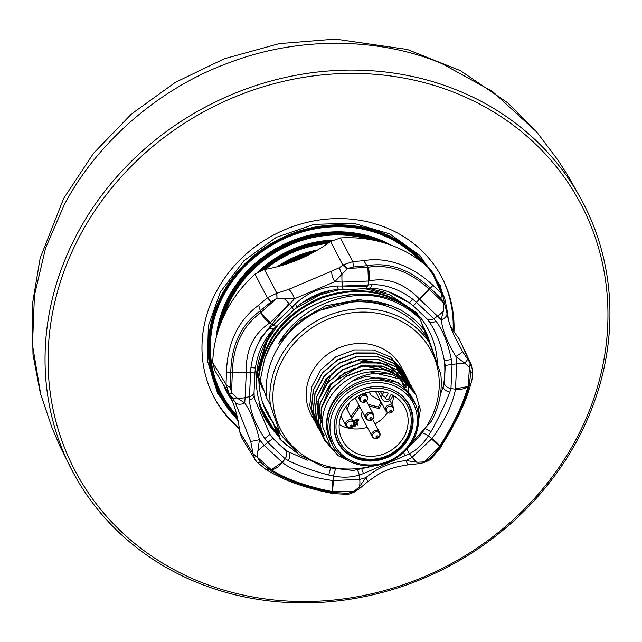 <?xml version="1.0" encoding="UTF-8"?>
<svg xmlns="http://www.w3.org/2000/svg" width="642" height="642" viewBox="0 0 642 642"><rect width="100%" height="100%" fill="white"/><g stroke="black" fill="none" stroke-linecap="round" stroke-linejoin="round"><path stroke-width="0.96" d="M422.42 325.35L424.539 329.194L422.516 325.614M424.282 328.72L427.267 335.228L430.036 343.526M430.549 344.489L427.781 336.191L424.539 329.202M422.564 325.462L423.15 326.618M422.821 325.943L428.318 340.268M428.824 341.231L423.656 327.58M422.813 325.935L422.276 324.924M422.572 325.767L425.999 334.907M427.107 337.973L422.733 325.984M273.356 422.982L267.265 413.44M258.903 380.826A89.206 80.386 152.1 0 0 267.369 413.649A89.206 80.386 152.1 0 0 273.444 423.238M271.638 419.724L266.422 411.795M266.671 412.284L271.807 420.229M269.913 416.465L265.627 410.126M265.86 410.623L270.081 416.971M268.195 413.207L264.873 408.432M265.09 408.93L268.364 413.721M266.47 409.957L264.159 406.715M264.368 407.229L266.639 410.463M258.485 343.173L260.869 337.788L288.9 303.417M342.114 286.035L367.449 286.412M276.79 432.299L273.38 428.752L258.903 403.714A93.459 84.214 152.1 0 0 264.448 417.212A93.459 84.214 152.1 0 0 278.026 435.573M409.387 302.767L388.699 291.909M440.452 394.244L444.408 383.483L445.235 365.499L444.328 360.419C441.11 344.2 435.822 330.983 428.471 320.783A6.797 4.887 -37.9 0 0 428.543 320.88A6.797 4.887 -37.9 0 0 436.006 321.177C442.956 330.478 448.06 343.245 451.334 359.48L452.064 364.391L456.663 363.902L455.916 356.479C447.618 343.253 442.715 330.999 441.206 319.716L437.563 316.169L433.775 318.681L436.006 321.177M426.304 318.199A6.797 5.184 -41.9 0 0 426.497 318.432L428.896 321.345L427.002 318.897M232.067 393.305A8.498 2.119 142.7 0 1 229.066 393.666A8.498 2.119 142.7 0 1 229.017 393.586L226.04 384.446L226.433 372.769C227.332 343.021 238.07 320.494 258.654 305.191L267.369 297.76L276.863 293.233L288.547 289.422L331.77 271.125L339.538 267.618L343.614 264.745L352.739 261.631L363.837 260.668C375.088 258.654 386.901 259.793 399.268 264.071C411.602 268.621 422.837 275.707 432.973 285.345L441.423 293.282L444.384 297.503L434.032 274.495L431.111 270.298A127.421 114.822 -27.9 0 0 390.184 244.843A127.421 114.822 -27.9 0 0 340.412 237.933L330.574 241.488A142.484 128.392 152.1 0 1 264.432 269.488L255.002 274.086A127.421 114.822 -27.9 0 0 212.735 362.73L214.773 370.434L228.56 392.96A8.498 2.143 -34.3 0 0 231.553 392.784L232.348 372.103C233.102 345.853 242.548 326.056 260.66 312.71L276.493 298.522L271.117 301.82L260.066 311.049C241.127 324.611 231.369 345.075 230.791 372.456L230.398 387.23L231.553 392.784L236.866 397.871A16.989 12.663 5 0 0 245.124 397.631L244.722 402.879C250.918 412.132 255.821 424.386 259.432 439.642L264.223 445.363L267.77 442.402L264.769 438.446C255.54 424.827 250.428 412.06 249.441 400.143L249.481 396.692L245.124 397.631L246.287 372.36L250.597 372.488L250.942 367.537C253.197 351.158 259.504 337.933 269.865 327.853L273.171 325.141L269.857 322.91C253.478 333.631 245.621 350.107 246.287 372.36A16.989 0.963 1.2 0 0 232.348 372.103M234.924 401.884L231.232 396.539A8.498 5.088 143.5 0 0 231.345 396.708L234.956 401.932A8.498 6.067 147.6 0 1 234.924 401.884M229.379 394.084A142.484 128.392 152.1 0 1 239.771 431.946L241.745 437.828L254.962 459.415L253.076 453.709L250.669 441.223L235.1 402.157M428.872 288.924L443.734 302.968L440.765 298.185L430.14 288.073C410.15 269.496 389.204 262.024 367.312 265.652L353.389 267L347.298 268.557L368.107 267.233C389.18 263.974 409.435 271.205 428.872 288.924L419.443 299.068C403.874 283.074 387.006 277.055 368.853 281.011L367.97 285.008L372.023 284.615C385.722 284.438 399.252 289.269 412.621 299.1L416.425 302.302L419.443 299.068L437.563 316.169A16.989 13.065 -46 0 0 443.526 310.399L441.206 319.716A8.498 5.963 171.2 0 0 447.001 312.903L447.001 312.903C447.538 318.111 449.954 325.751 454.247 335.83L462.569 351.535L471.284 364.728L472.648 371.453A8.498 2.6 -179.3 0 1 470.73 373.066L469.527 367.417L468.002 386.709C462.866 404.669 453.421 424.466 439.69 446.102L424.587 461.67L430.012 458.476L439.922 447.097C454.223 424.755 463.989 404.283 469.206 385.69L470.73 373.066M443.734 302.968L443.951 303.417L445.644 302.342M450.154 325.486A142.484 128.392 152.1 0 0 459.279 339.032L471.284 364.728M235.726 403.176L234.956 401.932A8.498 6.067 147.6 0 0 244.722 402.879L236.866 397.871A8.498 5.088 143.5 0 1 231.345 396.708L228.56 392.96A8.498 2.143 -34.3 0 1 228.528 392.92L228.103 392.262M277.906 435.348L264.424 417.172M436.263 360.515L420.221 319.259M254.545 398.802L269.881 434.257L272.898 438.446L285.794 450.62L307.349 460.21M288.154 460.523L285.128 458.781L282.344 462.465C294.309 471.645 311.177 477.664 332.933 480.521L333.575 476.067L328.752 475.016C312.774 470.859 299.244 466.028 288.154 460.523A6.797 4.614 -62.8 0 0 288.964 452.265A97.704 88.042 152.1 0 1 269.881 434.257A6.797 0.586 -34.8 0 1 264.769 438.446M343.614 264.745A8.498 1.051 51.7 0 1 347.298 268.557L342.017 274.166A16.989 3.9 93.9 0 0 342.066 282.087L334.731 281.718L294.341 298.811L289.622 304.284L292.102 307.301L295.368 303.818C307.117 293.009 321.144 287.07 337.451 286.003L342.322 286.043L342.066 282.087L368.853 281.011A16.989 10.152 80.4 0 0 368.107 267.233M430.918 431.769L428.374 435.942L431.93 438.614C444.705 421.088 452.562 404.604 455.499 389.172L450.957 388.587L449.833 392.093C445.291 404.147 438.992 417.372 430.918 431.769A6.797 0.915 29.8 0 0 426.529 429.305M363.324 473.627L359.223 475.04L359.721 479.446L365.908 477.648C377.44 467.833 390.898 462.136 406.298 460.547L412.164 457.248L409.452 453.782L363.324 473.627A6.797 3.017 -110.6 0 0 361.968 469.591M332.243 491.579C306.788 486.548 286.533 479.317 271.478 469.896L257.346 457.224L260.363 462.112L269.857 470.064C285.208 479.863 306.146 487.342 332.684 492.494L347.747 493.297L353.782 491.644L332.243 491.579A16.989 3.001 -78.6 0 1 332.933 480.521L359.721 479.446A16.989 9.237 -108.2 0 1 359.448 486.748L365.908 477.648A8.498 2.407 50.2 0 1 367.031 482.254A8.498 2.407 50.2 0 1 367.031 482.262C379.053 473.515 386.195 468.098 408.328 464.792L408.328 464.792A8.498 1.757 -96.5 0 1 406.298 460.547L417.292 462.264L424.073 461.911L423.158 462.802A8.498 2.945 -105.1 0 0 423.166 462.802A8.498 2.945 -105.1 0 0 424.073 461.911L424.587 461.67M357.369 470.161A6.797 3.499 -110.4 0 1 359.223 475.04C351.439 477.479 342.884 477.817 333.575 476.067A6.797 1.003 -76.7 0 1 335.389 469.647M250.669 441.223A8.498 0.746 -14.4 0 0 259.432 439.642L257.94 450.523L264.223 445.363L282.344 462.465A16.989 12.76 121.9 0 1 271.478 469.896M285.794 450.62A6.797 4.992 -61.1 0 1 285.128 458.781L267.77 442.402L272.898 438.446M249.441 400.143A6.797 4.767 -3.4 0 0 254.128 395.263L254.055 392.021A6.797 5.048 1.1 0 1 249.481 396.692L250.597 372.488L254.93 373.098L255.396 368.043C257.843 352.017 264.119 338.759 274.222 328.279L293.193 310.656A6.797 2.078 -137.6 0 0 292.102 307.301L273.171 325.141A6.797 3.643 51.6 0 0 277.352 325.582M288.547 289.422A8.498 3.467 66 0 1 294.341 298.811L284.173 298.65A16.989 5.104 -140.4 0 1 289.622 304.284L269.857 322.91A16.989 9.028 -125.5 0 1 260.66 312.71M342.322 286.043L367.97 285.008A6.797 4.085 -96.6 0 1 364.921 288.483C352.209 289.494 355.66 289.317 343.614 289.349A6.797 1.589 -88.8 0 1 342.322 286.043M416.425 302.302L433.775 318.681A6.797 5.184 -41.9 0 1 426.497 318.432L413.368 306.049L416.425 302.302M468.002 386.709A16.989 12.19 -163.7 0 1 455.499 389.172L456.663 363.902A16.989 0.473 173.4 0 1 464.599 363.051L455.916 356.479A8.498 0.851 -31.1 0 0 462.569 351.535M445.235 365.499L452.064 364.391L450.957 388.587A6.797 4.743 18.9 0 1 444.408 383.483M417.292 462.264A16.989 8.033 62.6 0 1 412.164 457.248L431.93 438.614A16.989 4.125 32.1 0 1 439.69 446.102M423.632 433.318A6.797 1.453 30.3 0 1 428.374 435.942C423.303 443.766 416.995 449.713 409.452 453.782A6.797 3.009 -115.4 0 1 407.445 449.777M470.096 362.642A8.498 5.048 144.4 0 1 469.527 367.417L464.599 363.051A8.498 2.087 -35 0 0 467.4 359.03M443.526 310.399L443.951 303.417A8.498 1.669 -7.8 0 0 445.684 302.117L444.384 297.503M440.765 298.185A8.498 4.189 -46.6 0 0 441.423 293.282L431.111 270.298M472.648 371.453C472.087 382.279 471.75 379.438 471.172 382.993L471.164 382.993C466.18 399.637 463.155 405.68 459.11 414.491L450.243 431.48L440.099 448.301L431.127 458.645A8.498 1.693 -130.5 0 1 430.012 458.476M408.328 464.792C424.025 463.163 418.351 463.709 423.158 462.802L423.158 462.802C428.029 460.996 430.686 459.608 431.127 458.645M353.389 267A8.498 1.011 -91 0 0 352.739 261.631L340.412 237.933M339.538 267.618A8.498 1.942 -119.2 0 0 342.017 274.166L334.731 281.718A8.498 2.817 -111.9 0 1 331.77 271.125M347.747 493.297A8.498 2.343 -95 0 1 346.752 494.34L346.752 494.34C347.932 494.573 350.58 493.746 354.713 491.868L354.713 491.868A8.498 1.854 -118.8 0 1 353.782 491.644L359.448 486.748A8.498 1.059 50.9 0 1 359.905 488.257L367.031 482.262M284.173 298.65L276.991 298.257A8.498 0.457 -94.2 0 1 276.863 293.233L276.991 298.257L276.493 298.522M271.117 301.82L267.369 297.76L255.002 274.086M346.752 494.34L333.23 493.594C305.696 488.337 283.21 480.272 265.78 469.382L257.314 462.384A8.498 2.857 -45.1 0 0 260.363 462.112M257.346 457.224L253.076 453.709A8.498 5.072 -3 0 0 257.113 456.751L257.94 450.523M230.398 387.23A8.498 3.932 -176.9 0 1 226.04 384.446L212.735 362.73M405.407 455.812A6.797 2.504 -115.2 0 1 403.706 452.602M451.334 359.48A6.797 0.473 -10.7 0 1 444.328 360.419A97.704 88.042 152.1 0 1 443.108 387.022A6.797 4.333 20 0 0 449.833 392.093M328.752 475.016A6.797 0.465 -75.9 0 1 330.429 468.756M413.408 306.017L409.387 302.847L412.621 299.1M254.128 395.263L254.577 399.003M409.387 302.847C394.766 292.864 381.236 287.977 368.797 288.202A6.797 3.828 -91.8 0 0 372.023 284.615M250.942 367.537L255.396 368.043M343.614 289.349L338.727 289.414A6.797 1.284 -92.7 0 1 337.451 286.003M269.865 327.853A6.797 3.387 47 0 0 274.222 328.279M338.727 289.414C322.998 290.601 308.93 296.556 296.524 307.253A6.797 1.79 -133.6 0 0 295.368 303.818M282.071 462.248L271.309 469.792L265.78 469.382M333.888 493.176L332.684 492.494L332.532 491.644L333.439 480.585M270.242 322.677L260.869 312.566L258.654 305.191M226.433 372.769L232.34 372.4L246.311 372.882M419.796 299.445L432.973 285.345M363.837 260.668L367.866 267.273L368.436 281.116M431.625 439.024L439.529 446.351L440.099 448.301M471.164 382.993L468.066 386.508L455.563 388.811M354.336 491.258A8.498 2.03 58.6 0 0 355.427 491.451L359.905 488.257M346.84 269.118A8.498 0.867 -130.9 0 0 342.916 265.274L330.574 241.488M469.109 367.063A8.498 5.016 -39.2 0 0 469.647 362.04L459.279 339.032M448.22 318.881A122.766 110.625 152.1 0 0 446.102 305.576M442.45 293.209A122.766 110.625 152.1 0 0 436.608 280.217M429.113 268.38A122.766 110.625 152.1 0 0 221.972 294.445A122.766 110.625 152.1 0 0 237.941 419.988M577.639 439.505A288.443 259.914 -27.9 0 1 196.308 582.182A288.443 259.914 -27.9 0 1 72.45 471.228A288.443 259.914 -27.9 0 1 77.345 233.487A288.443 259.914 -27.9 0 1 458.677 90.811A288.443 259.914 -27.9 0 1 582.471 201.644A288.443 259.914 -27.9 0 1 577.639 439.505M417.107 416.337A44.603 40.189 -27.9 0 1 377.801 464.302A44.603 40.189 -27.9 0 1 330.148 431.231A44.603 40.189 -27.9 0 1 369.455 383.266A44.603 40.189 -27.9 0 1 417.107 416.337M418.423 415.406A46.304 41.722 -27.9 0 1 385.385 463.211A46.304 41.722 -27.9 0 1 332.347 444.77A46.304 41.722 -27.9 0 1 328.15 430.862A46.304 41.722 -27.9 0 1 361.189 383.049A46.304 41.722 -27.9 0 1 414.226 401.491A46.304 41.722 -27.9 0 1 418.423 415.406M415.655 404.516L404.901 388.627C378.515 361.35 320.872 390.89 327.452 429.538L332.347 444.77M331.505 443.157L326.955 428.599C325.984 418.993 328.198 409.74 333.599 400.833C348.012 378.226 367.778 369.551 392.88 374.816L402.662 379.855L415.783 394.445M331.248 442.691L330.975 442.161A46.304 41.722 -27.9 0 1 326.77 428.254A46.304 41.722 -27.9 0 1 333.599 400.833M404.901 388.627A46.304 41.722 -27.9 0 1 412.846 398.891L414.226 401.491M415.719 394.316L402.534 379.607L370.057 371.911C342.403 374.487 318.954 401.844 322.934 427.548L331.007 447.394L348.229 460.675M404.556 373.291L403.794 371.766L390.609 357.056L373.564 349.978L354.296 349.914L335.75 356.904L320.767 369.904L311.651 386.974L309.805 405.543L315.342 422.524M403.794 371.766L401.138 366.743A50.975 45.935 152.1 0 0 342.748 346.431A50.975 45.935 152.1 0 0 306.378 399.067A50.975 45.935 152.1 0 0 311.001 414.387L314.524 421.04M405.977 387.736A50.975 45.935 152.1 0 0 405.776 382.207M408.513 392.238L408.32 386.901M414.884 392.832L414.122 391.307L400.937 376.597L383.892 369.527L364.624 369.455L346.078 376.445L331.095 389.445L321.979 406.514L320.133 425.084L324.852 440.581L338.278 455.748L350.813 461.959M416.481 432.588L420.374 409.7L415.847 394.565M324.788 440.46L320.005 424.835L321.851 406.266L330.967 389.196L345.942 376.196L364.487 369.206L383.764 369.278L400.809 376.348L414.058 391.187M413.167 389.574L412.405 388.049L399.22 373.339L382.175 366.269L362.899 366.205L344.353 373.187L329.378 386.187L320.262 403.256L318.408 421.826L323.127 437.322L332.171 448.854M324.025 438.935L332.644 449.408M418.496 416.201L418.656 406.442M418.52 406.193L418.423 415.446M323.897 438.687L318.28 421.585L320.125 403.007L329.242 385.938L344.224 372.938L362.77 365.956L382.038 366.02L399.091 373.09L412.341 387.928M411.442 386.315L410.679 384.799L397.494 370.081L380.449 363.011L361.181 362.947L342.635 369.928L327.653 382.929L318.536 399.998L316.691 418.576L322.236 435.557M322.3 435.677L323.191 437.13M321.345 433.944L316.554 418.327L318.408 399.749L327.524 382.68L342.499 369.68L361.045 362.698L380.321 362.762L397.366 369.832L410.551 384.55L411.378 386.195M409.724 383.057L408.962 381.541L395.777 366.831L378.732 359.753L359.456 359.689L340.91 366.67L325.935 379.671L316.819 396.748L314.965 415.318L320.51 432.299M319.62 430.686L314.837 415.069L316.683 396.499L325.799 379.422L340.782 366.422L359.327 359.44L378.595 359.504L395.641 366.582L408.826 381.292L409.652 382.937M407.999 379.799L407.237 378.282L394.052 363.573L377.006 356.495L357.738 356.43L339.193 363.412L324.21 376.413L315.094 393.49L313.248 412.06L318.793 429.041M317.902 427.428L313.111 411.811L314.965 393.241L324.082 376.172L339.056 363.163L357.602 356.182L376.878 356.246L393.923 363.324L407.108 378.034L407.935 379.679M406.956 378.114L405.519 375.024L392.334 360.314L375.289 353.236L356.013 353.172L337.467 360.154L322.493 373.163L313.376 390.232L311.522 408.802L317.068 425.782M317.14 425.903L318.031 427.363M318.103 427.476L319.058 428.896M319.146 429.017L320.165 430.397M320.254 430.509L321.345 431.857M321.441 431.97L324.683 435.396M316.177 424.169L311.394 408.553L313.24 389.983L322.356 372.914L337.339 359.913L355.885 352.923L375.153 352.988L392.198 360.066L405.383 374.776L406.209 376.421M370.057 371.911A50.975 45.935 -27.9 0 1 392.88 374.816M407.991 379.807L408.681 381.372M334.289 430.517A40.358 36.361 -27.9 0 1 362.088 389.204A40.358 36.361 -27.9 0 1 408.368 403.256A40.358 36.361 -27.9 0 1 412.966 417.051A40.358 36.361 -27.9 0 1 383.17 459.046A40.358 36.361 -27.9 0 1 337.106 440.926A40.358 36.361 -27.9 0 1 334.289 430.517M408.2 402.991A40.318 36.329 -27.9 0 1 412.637 416.498A40.318 36.329 -27.9 0 1 383.033 458.404A40.318 36.329 -27.9 0 1 336.978 440.637M453.966 331.657A128.713 115.985 152.1 0 0 441.808 277.328A128.713 115.985 152.1 0 0 330.437 218.858A128.713 115.985 152.1 0 0 216.386 291.508A128.713 115.985 152.1 0 0 214.211 397.623A128.713 115.985 152.1 0 0 239.418 428.904M213.786 396.804A128.713 115.985 152.1 0 0 239.289 427.885M575.946 439.569A285.891 257.619 152.1 0 0 458.035 93.957A285.891 257.619 152.1 0 0 80.073 235.373A285.891 257.619 152.1 0 0 197.985 580.986A285.891 257.619 152.1 0 0 575.946 439.569M296.074 452.417L280.506 439.569L276.638 427.267L280.345 434.265L270.33 404.925A87.513 78.854 -27.9 0 1 279.663 358.332A87.513 78.854 -27.9 0 1 354.833 309.123A87.513 78.854 -27.9 0 1 430.766 344.898L440.813 374.254C442.555 390.376 439.441 406.001 431.48 421.128L401.908 453.862M430.766 344.898L427.066 337.901A87.513 78.854 152.1 0 0 351.134 302.117A87.513 78.854 152.1 0 0 275.964 351.334A87.513 78.854 152.1 0 0 266.631 397.928L260.235 380.297L264.368 360.234C282.608 296.869 378.587 271.052 419.892 318.633L420.317 319.451C409.034 308.024 395.4 300.504 379.414 296.885A93.034 83.829 152.1 0 0 270.057 347.242A93.034 83.829 152.1 0 0 264.368 360.234M276.542 432.772L277.2 433.446M276.204 431.721L273.163 422.396L277.834 435.22L278.925 436.704M278.267 436.03L274.888 425.654L279.984 439.288L286.717 445.524M258.381 376.621C263.726 339.433 284.807 312.959 321.626 297.198C359.496 284.534 391.676 290.593 418.167 315.382L418.6 316.193C392.11 291.404 359.929 285.345 322.051 298.008C285.241 313.777 264.159 340.252 258.806 377.432L261.759 386.998L256.656 373.363L266.566 340.645L274.672 327.861M300.954 303.505L319.901 293.94L332.203 290.12M368.195 288.226L385.673 292.495M417.509 314.708L416.875 312.935L389.558 294.63L364.375 288.547M340.573 289.349L320.334 294.75L294.975 308.786M277.834 325.197L267 341.464L257.089 374.182M270.33 404.925L266.631 397.928M427.066 337.901L424.185 329.892C408.184 310.23 386.444 300.296 358.958 300.095L314.54 311.707L292.551 327.685L278.411 343.911L298.875 321.136L325.51 305.841L359.135 299.525L391.564 305.704L399.685 309.548M379.414 296.885C341.696 289.494 297.952 309.219 278.411 343.911M382.552 464.086L353.252 470.474L324.21 467.199L298.899 454.648L280.353 434.289A87.513 78.854 -27.9 0 0 280.361 434.305M453.1 330.325A128.713 115.985 152.1 0 0 441.375 276.509M279.984 439.288L276.614 428.912L280.506 439.569M271.638 419.419L272.489 421.81M271.446 419.138L271.743 419.707M269.921 416.16L270.763 418.552M269.72 415.888L270.025 416.449M268.195 412.902L269.046 415.294M268.003 412.629L268.3 413.191M267.016 411.61L266.278 409.371L267.321 412.036M265.29 408.352L264.56 406.113L265.603 408.777M265.78 409.283L266.181 410.423M263.822 405.84L263.14 403.417L264.464 407.164M264.624 407.606L264.969 408.577M256.656 373.363L260.034 383.739L256.583 374.31M260.034 383.739L259.721 382.776M261.759 386.998L261.438 386.035M260.235 380.297L263.18 389.694L258.806 377.432M263.477 390.256L263.164 389.293M419.234 317.967L418.6 316.193M423.897 329.523L420.317 319.451M389.341 388.434A39.9 35.952 -27.9 0 1 391.484 389.237A39.9 35.952 -27.9 0 1 407.935 437.475A39.9 35.952 -27.9 0 1 355.187 457.208A39.9 35.952 -27.9 0 1 335.573 416.851M356.149 456.526A38.448 34.644 152.1 0 0 406.972 437.515A38.448 34.644 152.1 0 0 391.114 391.034A38.448 34.644 152.1 0 0 340.292 410.053A38.448 34.644 152.1 0 0 356.149 456.526M391.122 394.397A35.262 31.771 -27.9 0 1 404.805 407.309A35.262 31.771 -27.9 0 1 388.474 451.872A35.262 31.771 -27.9 0 1 342.459 440.26A35.262 31.771 -27.9 0 1 349.096 402.943A35.262 31.771 -27.9 0 1 388.177 393.177L385.874 397.486A1.701 1.533 152.1 0 0 388.819 398.698L391.122 394.397M339.177 424.498A35.262 31.771 152.1 0 0 367.28 427.307M375.105 423.921A35.262 31.771 152.1 0 0 387.559 412.597M391.869 404.203A35.262 31.771 152.1 0 0 393.626 395.713M347.089 409.468L348.646 405.351A8.498 7.656 152.1 0 0 349.152 402.887M351.72 418.239L358.092 409.235A8.498 7.656 152.1 0 1 360.066 407.213M369.006 405.945L379.165 408.633L381.894 403.521M380.497 400.873L372.713 396.347A8.498 7.656 152.1 0 1 369.993 393.538A8.498 7.656 152.1 0 1 369.383 391.925M340.035 419.033L340.966 417.894L340.814 416.353M354.031 423.463L355.251 423.961L354.103 426.119L355.018 426.497L356.174 424.338L357.706 424.972L358.204 424.049L356.663 423.415L358.886 419.258L357.963 418.881L353.188 421.016M362.553 411.923A4.245 3.828 152.1 0 0 361.607 416.57L372.087 436.391A4.245 3.828 -27.9 0 1 371.87 435.894A4.245 3.828 -27.9 0 1 374.607 430.774A4.245 3.828 152.1 0 1 379.599 432.419A4.245 3.828 152.1 0 1 379.815 432.917M379.165 408.633L378.307 407.004L381.035 401.892M368.147 404.316L378.307 407.004M350.861 416.61L357.225 407.606A8.498 7.656 -27.9 0 1 359.207 405.583M371.148 420.205A3.675 3.314 -27.9 0 1 369.006 413.921A3.675 3.314 152.1 0 1 371.148 420.205M341.143 417.212L340.926 416.465M340.966 417.894L340.966 416.891M340.637 418.504L340.798 417.565M356.663 423.415L358.605 419.146M357.706 424.972L357.915 423.937M356.174 424.338L357.538 424.651M355.018 426.497L355.997 424.017M354.215 425.911L354.849 426.168M355.251 423.961L354.015 423.198M353.413 421.441L357.305 420.117L355.748 423.038L353.79 422.235M353.582 421.762L357.305 420.117M364.953 402.053A3.675 3.314 -27.9 0 1 362.81 395.761A3.675 3.314 152.1 0 1 364.953 402.053A4.245 4.245 0 0 0 367.208 396.106A4.245 3.828 152.1 0 0 362.216 394.461A4.245 3.828 -27.9 0 0 359.48 399.581A4.245 3.828 -27.9 0 0 359.697 400.078A4.245 4.245 0 0 0 364.945 402.069M391.01 412.782A3.675 3.314 -27.9 0 1 388.859 406.49A3.675 3.314 152.1 0 1 391.01 412.782M351.294 427.636A3.675 3.314 -27.9 0 1 349.152 421.345A3.675 3.314 152.1 0 1 351.294 427.636A4.245 4.245 0 0 0 353.549 421.69A4.245 3.828 152.1 0 0 348.55 420.045A4.245 3.828 -27.9 0 0 345.821 425.164A4.245 3.828 -27.9 0 0 346.038 425.662A4.245 4.245 0 0 0 351.278 427.652M372.087 436.391A4.245 4.245 0 0 0 377.327 438.382A3.675 3.314 -27.9 0 1 375.201 432.074A3.675 3.314 152.1 0 1 377.344 438.366A4.245 4.245 0 0 0 379.599 432.419L372.641 419.258M274.19 328.303A92.432 83.291 152.1 0 0 273.38 428.752M437.346 363.685A92.432 83.291 152.1 0 0 417.244 313.946M428.471 320.783A97.704 88.042 152.1 0 0 426.97 318.873M239.771 431.946L253.076 453.709M264.432 269.488L276.863 293.233M306.234 256.094A93.7 84.439 152.1 0 0 289.349 263.084M312.421 252.932A95.578 86.124 152.1 0 0 282.809 265.194M310.6 253.895A94.847 85.466 152.1 0 0 284.743 264.6M315.35 251.311A96.404 86.871 152.1 0 0 279.575 266.125M312.702 252.779A95.674 86.213 152.1 0 0 282.496 265.29M329.322 242.395A104.14 93.836 152.1 0 0 263.493 269.672M328.519 242.965A103.402 93.178 152.1 0 0 264.464 269.48M331.224 241.039A105.296 94.888 152.1 0 0 260.596 270.571M329.924 241.962A104.566 94.222 152.1 0 0 262.666 269.881M373.227 240.156A112.294 101.187 152.1 0 0 230.968 298.024A112.294 101.187 152.1 0 0 222.132 320.021M368.797 239.354A111.556 100.521 152.1 0 0 231.521 298.121A111.556 100.521 152.1 0 0 223.962 315.912M377.552 241.103A113.024 101.853 152.1 0 0 230.422 297.92A113.024 101.853 152.1 0 0 220.479 324.122M386.091 243.462A114.188 102.897 152.1 0 0 229.322 297.35A114.188 102.897 152.1 0 0 217.614 332.508M380.481 241.833A113.449 102.23 152.1 0 0 230.053 297.776A113.449 102.23 152.1 0 0 219.436 326.963M391.283 245.244A114.926 103.563 152.1 0 0 228.6 296.917A114.926 103.563 152.1 0 0 216.161 337.804M223.023 383.948A114.926 103.563 152.1 0 0 232.364 401.065M226.233 389.196A114.188 102.897 152.1 0 0 230.976 397.663M422.693 262.835A121.186 109.196 152.1 0 0 223.264 294.847A121.186 109.196 152.1 0 0 237.283 416.995M419.683 260.516A120.447 108.538 152.1 0 0 223.809 294.951A120.447 108.538 152.1 0 0 236.922 415.478M425.646 265.274A121.916 109.862 152.1 0 0 222.71 294.75A121.916 109.862 152.1 0 0 237.62 418.464M332.749 240.116A106.034 95.546 152.1 0 0 257.875 271.943M327.701 243.535A102.664 92.512 152.1 0 0 265.419 269.319M317.63 249.995A97.143 87.537 152.1 0 0 277.023 266.799M582.471 201.644L569.165 177.77L558.243 160.524L536.776 132.059L492.454 91.421L442.153 63.759C384.414 39.026 303.032 34.395 228.688 62.884C153.928 90.185 93.772 147.772 64.072 205.215L45.558 248.141L34.443 295.36L32.485 344.931L40.703 394.3M408.753 446.8A84.961 76.559 152.1 0 0 429.755 420.903A84.961 76.559 152.1 0 0 394.71 318.199A84.961 76.559 152.1 0 0 282.392 360.218A84.961 76.559 152.1 0 0 289.614 442.98A84.961 76.559 152.1 0 0 372.866 465.771M328.166 433.872L327.171 430.252M351.375 381.476L366.084 376.26L398.441 382.584L406.699 390.304M322.613 422.845L321.297 416.185L321.128 409.668M321.201 408.577L331.047 384.357L332.54 382.576M339.064 376.413L355.066 367.946M363.669 366.068L390.689 371.188M391.588 371.718L398.57 377.191M398.947 377.568L405.704 387.27M322.669 424.595L319.909 418.616M319.78 418.255L318.344 412.926M318.239 412.381L317.686 403.152M317.758 402.069L327.605 377.841L329.097 376.068M335.622 369.896L351.623 361.43M360.226 359.552L387.246 364.672M388.145 365.202L395.127 370.675M395.504 371.06L398.931 375.129M399.147 375.434L401.234 378.748M401.37 379.005L404.259 385.954M404.588 387.15L404.749 387.776M328.247 387.23L330.75 383.788L360.619 365.924L369.8 365.146M373.492 365.338L392.334 371.814M393.081 372.312L399.099 377.48M399.436 377.849L404.869 385.625M357.225 407.606L358.092 409.235M373.62 414.764A4.245 3.828 152.1 0 0 373.403 414.267A4.245 3.828 152.1 0 0 368.412 412.613A4.245 3.828 -27.9 0 0 365.675 417.733A4.245 3.828 -27.9 0 0 365.892 418.231A4.245 4.245 0 0 0 371.14 420.229A4.245 4.245 0 0 0 373.403 414.267L366.446 401.106M371.301 419.724A1.164 1.043 152.1 0 0 370.627 417.741A1.164 1.043 -27.9 0 0 371.301 419.724M371.172 419.258L370.924 418.536L371.172 419.258M377.961 391.243L382.15 399.172A5.096 4.59 -27.9 0 1 382.239 394.966L383.844 391.965M380.361 391.419L382.239 394.966A3.395 0.883 28.1 0 0 385.874 397.486M367.425 396.604A4.245 3.828 152.1 0 0 367.208 396.106L365.515 392.904M365.105 401.571A1.164 1.043 152.1 0 0 364.431 399.589A1.164 1.043 -27.9 0 0 365.105 401.571M364.977 401.106L364.728 400.375L364.977 401.106M393.474 407.333A4.245 3.828 152.1 0 0 393.257 406.835A4.245 3.828 152.1 0 0 388.266 405.19A4.245 3.828 -27.9 0 0 385.529 410.302A4.245 3.828 -27.9 0 0 385.746 410.808A4.245 4.245 0 0 0 390.994 412.798A4.245 4.245 0 0 0 393.257 406.835L389.911 400.504M391.155 412.3A1.164 1.043 152.1 0 0 390.48 410.31A1.164 1.043 -27.9 0 0 391.155 412.3M391.026 411.835L390.777 411.105L391.026 411.835M353.766 422.195A4.245 3.828 152.1 0 0 353.549 421.69L345.741 406.916M351.447 427.155A1.164 1.043 152.1 0 0 350.765 425.173A1.164 1.043 -27.9 0 0 351.447 427.155M351.318 426.689L351.07 425.967L351.318 426.689M377.496 437.884A1.164 1.043 152.1 0 0 376.822 435.902A1.164 1.043 -27.9 0 0 377.496 437.884M377.368 437.419L377.119 436.688L377.368 437.419M393.056 395.392L391.13 398.995A3.395 0.883 -151.9 0 1 388.819 398.698M254.97 459.431L257.314 462.384M368.797 288.202L364.921 288.483M254.055 392.021L254.93 373.098M296.524 307.253L293.193 310.656M354.713 491.868L355.427 491.451M447.001 312.903L445.684 302.117M238.142 420.992L217.67 393.506L207.422 360.772L208.361 325.879L220.334 292.07L243.96 260.7L276.325 237.331L314.066 224.371L353.26 223.175L389.83 233.921L419.94 255.532L440.348 285.762L448.886 321.385M40.125 392.19L32.991 354.48L32.1 306.017L40.141 258.212L63.694 198.386L93.499 153.31L131.433 114.035L175.41 82.337L224.331 58.751L279.182 43.648L335.373 39.098L407.293 49.466L460.442 70.684L507.71 102.832L536.776 132.059M72.45 471.228L60.22 446.784L52.114 428.045L40.695 394.284M404.3 388.089L400.64 378.547M400.496 378.29L398.313 374.936M398.096 374.631L394.501 370.522M394.1 370.137L386.773 364.704M385.826 364.191L356.069 360.419M332.187 373.082L318.167 400.56M318.055 401.683L318.376 411.185M318.464 411.747L319.836 417.244M319.957 417.613L322.629 423.64M326.746 425.718L327.548 430.373M369.166 391.973L369.993 393.538M355.138 397.888L365.892 418.231M357.698 396.291L359.697 400.078M375.401 391.235L385.746 410.808M340.934 416.008L346.038 425.662M391.13 398.995C387.736 402.63 384.743 402.686 382.15 399.172"/></g></svg>
